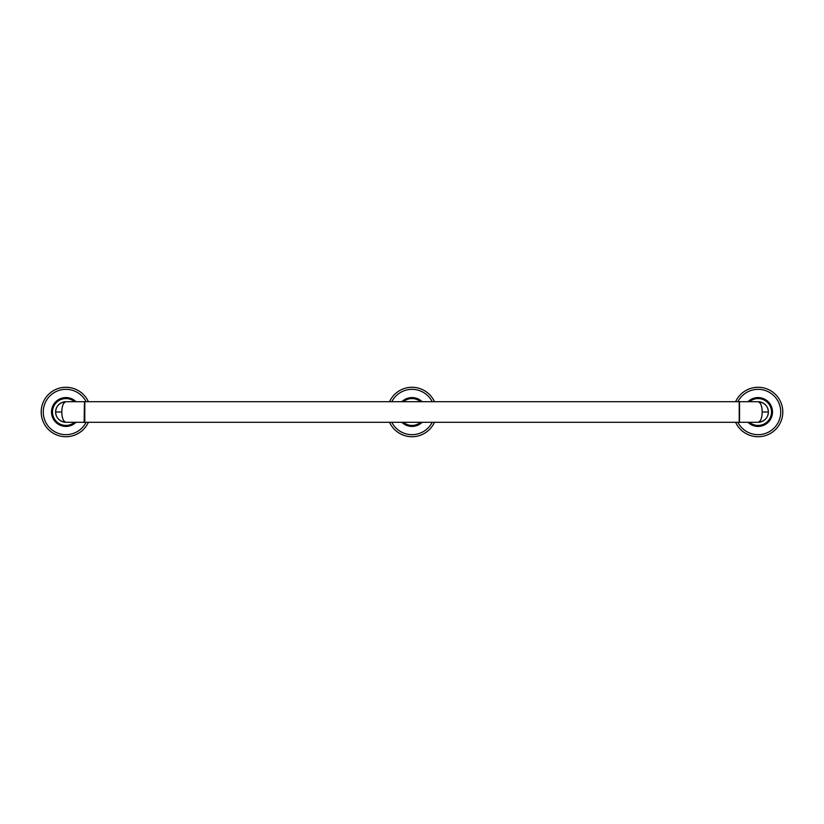 <?xml version="1.0" encoding="UTF-8"?>
<svg xmlns="http://www.w3.org/2000/svg" width="824" height="824" viewBox="0 0 824 824"><rect width="100%" height="100%" fill="white"/><g stroke="black" fill="none" stroke-linecap="round" stroke-linejoin="round"><path stroke-width="1.24" d="M739.21 401.7L739.21 422.3L84.79 422.3L84.79 401.7L739.21 401.7L739.21 422.3M84.46 421.97L84.46 402.03L84.13 422.3L84.79 422.3M62.171 421.589A10.3 10.3 0 0 0 65.92 422.3C63.304 421.383 61.934 417.953 61.8 412C61.934 406.057 63.304 402.617 65.92 401.7L84.13 401.7M61.481 421.291A10.3 10.3 0 0 1 61.481 402.709M62.171 402.411A10.3 10.3 0 0 1 65.92 401.7C59.452 402.524 56.022 405.954 55.62 412L61.8 412M76.014 401.7A14.42 14.42 0 0 0 51.5 412A14.42 14.42 0 0 0 76.014 422.3M88.395 422.3A24.72 24.72 0 0 1 41.2 412A24.72 24.72 0 0 1 88.395 401.7M84.13 422.3L65.92 422.3C59.452 421.476 56.022 418.046 55.62 412M739.54 402.03L739.54 421.97M761.829 402.411A10.3 10.3 0 0 0 758.08 401.7C760.696 402.617 762.066 406.047 762.2 412C762.066 417.943 760.696 421.383 758.08 422.3L739.87 422.3M762.519 402.709A10.3 10.3 0 0 1 762.519 421.291M761.829 421.589A10.3 10.3 0 0 1 758.08 422.3C764.548 421.476 767.978 418.046 768.38 412L762.2 412M747.986 422.3A14.42 14.42 0 0 0 772.5 412A14.42 14.42 0 0 0 747.986 401.7M735.605 401.7A24.72 24.72 0 0 1 782.8 412A24.72 24.72 0 0 1 735.605 422.3M739.87 401.7L758.08 401.7C764.548 402.524 767.978 405.954 768.38 412M422.094 401.7A14.42 14.42 0 0 0 401.906 401.7M401.906 422.3A14.42 14.42 0 0 0 422.094 422.3M389.525 401.7A24.72 24.72 0 0 1 434.475 401.7M434.475 422.3A24.72 24.72 0 0 1 389.525 422.3M74.541 401.7A13.431 13.431 0 0 0 52.489 412A13.431 13.431 0 0 0 74.541 422.3M86.108 422.3A22.66 22.66 0 0 1 43.26 412A22.66 22.66 0 0 1 86.108 401.7M749.459 422.3A13.431 13.431 0 0 0 771.511 412A13.431 13.431 0 0 0 749.459 401.7M737.892 401.7A22.66 22.66 0 0 1 780.74 412A22.66 22.66 0 0 1 737.892 422.3M420.621 401.7A13.431 13.431 0 0 0 403.379 401.7M403.379 422.3A13.431 13.431 0 0 0 420.621 422.3M432.188 422.3A22.66 22.66 0 0 1 391.812 422.3M391.812 401.7A22.66 22.66 0 0 1 432.188 401.7"/></g></svg>

